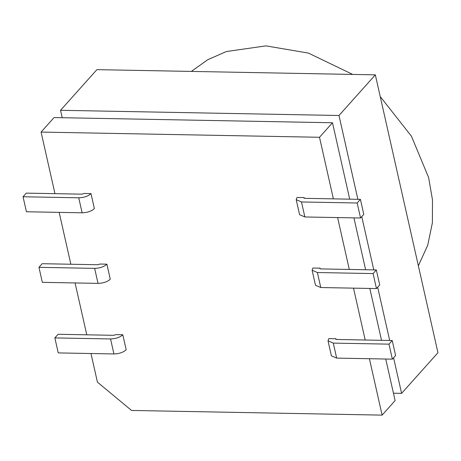 <?xml version="1.0" encoding="UTF-8"?>
<svg xmlns="http://www.w3.org/2000/svg" width="461" height="461" viewBox="0 0 461 461"><rect width="100%" height="100%" fill="white"/><g stroke="black" fill="none" stroke-linecap="round" stroke-linejoin="round"><path stroke-width="0.69" d="M90.978 353.524L97.432 382.14L131.535 410.446L382.123 415.125L369.417 358.721M365.198 340.011L353.512 288.148M349.294 269.437L337.608 217.575M333.389 198.864L319.508 137.274L41.075 132.077L54.957 193.666M59.169 212.377L70.861 264.239M75.074 282.95L86.766 334.813M304.133 198.224L303.989 197.579L297.028 197.446L296.204 199.671L301.482 201.958L357.171 202.996L360.554 218.001L363.798 214.371L360.416 199.371L357.171 202.996M54.859 337.907L58.242 352.913L113.925 353.95C119.232 353.789 123.312 352.388 126.176 349.755L122.793 334.749L115.832 334.617L113.792 335.32L58.103 334.277L54.859 337.907L110.548 338.944C115.849 338.783 119.935 337.383 122.793 334.749M23.05 196.761L26.294 193.13L81.983 194.167L84.023 193.47L90.984 193.603L94.367 208.603C91.503 211.242 87.423 212.642 82.116 212.803L26.433 211.76L23.05 196.761L78.739 197.798C84.04 197.636 88.126 196.236 90.984 193.603M38.954 267.334L42.199 263.704L97.888 264.747L99.928 264.044L106.889 264.176L110.271 279.176C107.407 281.815 103.327 283.215 98.02 283.377L42.337 282.339L38.954 267.334L94.643 268.371C99.945 268.21 104.03 266.81 106.889 264.176M320.038 268.798L319.894 268.152L312.933 268.02L312.109 270.244L315.491 285.25L320.77 287.537L376.458 288.574L379.703 284.95L376.32 269.944L373.076 273.575L376.458 288.574M388.98 344.148L392.225 340.518L395.607 355.523L392.363 359.148L388.98 344.148L333.291 343.105L328.013 340.817L328.837 338.593L335.798 338.726L335.942 339.371M418.363 265.784L427.733 245.212L432.383 222.824L432.481 199.884L428.621 177.525L411.437 136.214L380.227 96.562M352.717 74.434L308.403 53.078L265.928 45.875L226.357 51.546L207.819 59.676L191.338 71.42M349.715 199.169L332.49 122.759L54.058 117.561L41.075 132.077M332.49 122.759L319.508 137.274M385.736 359.027L395.106 400.609L382.123 415.125M381.524 340.316L369.831 288.453M365.619 269.743L353.927 217.88M62.218 117.711L60.547 110.3L96.902 69.651L375.335 74.855L437.95 352.705L401.6 393.348L393.44 393.198M375.335 74.855L338.985 115.498L357.874 199.319M361.776 216.635L373.779 269.898M377.68 287.209L389.683 340.472M393.585 357.782L401.6 393.348M60.547 110.3L338.985 115.498M296.204 199.671L299.587 214.676L304.865 216.964L360.554 218.001M303.851 197.948L303.989 197.579L304.733 198.328L360.416 199.371M373.076 273.575L317.387 272.532L312.109 270.244M376.32 269.944L320.637 268.901L319.894 268.152L319.755 268.521M392.363 359.148L336.674 358.111L331.396 355.823L328.013 340.817M392.225 340.518L336.542 339.48L335.798 338.726L335.66 339.094M78.739 197.798L82.116 212.803M94.643 268.371L98.02 283.377M113.925 353.95L110.548 338.944M301.482 201.958L304.865 216.964M317.387 272.532L320.77 287.537M336.674 358.111L333.291 343.105"/></g></svg>
